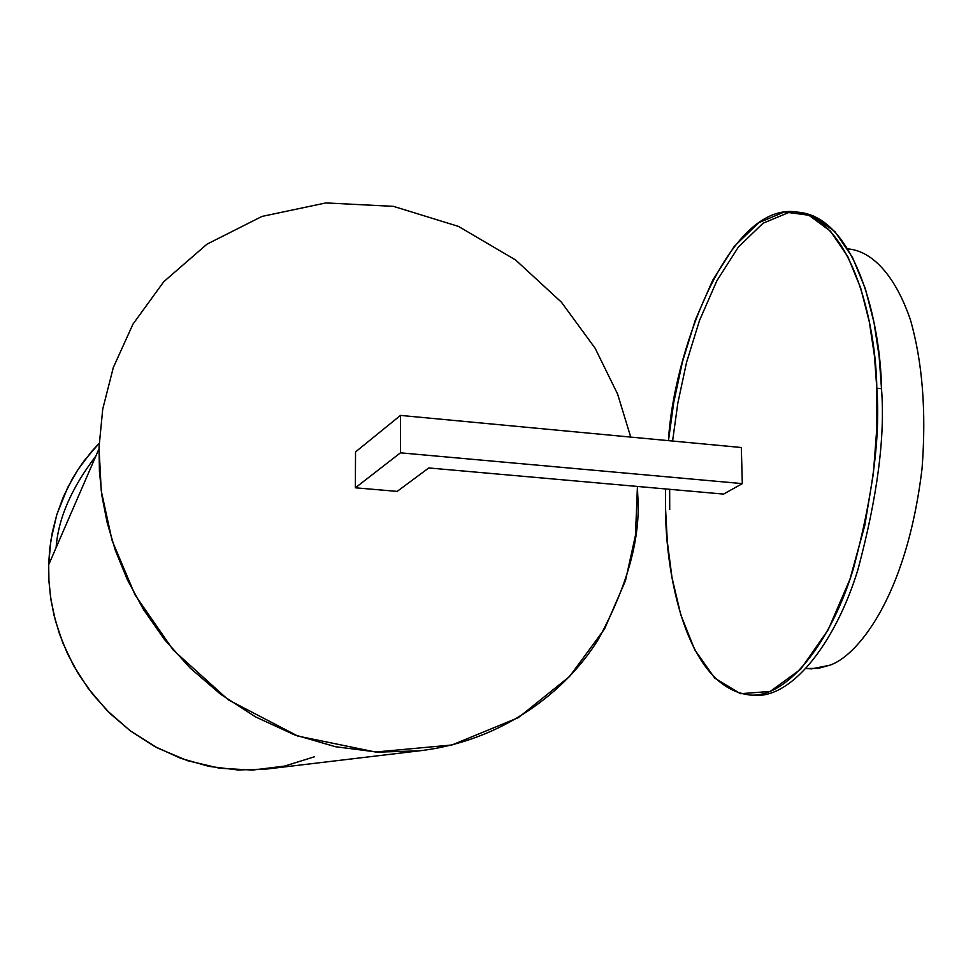 <?xml version="1.0" encoding="UTF-8"?>
<svg xmlns="http://www.w3.org/2000/svg" width="973" height="973" viewBox="0 0 973 973"><rect width="100%" height="100%" fill="white"/><g stroke="black" fill="none" stroke-linecap="round" stroke-linejoin="round"><path stroke-width="1.46" d="M751.022 695.16L755.96 695.452C794.369 696.717 836.829 639.115 857.979 569.46C877.415 496.765 885.26 436.512 881.502 388.689L876.807 388.203L874.459 355.972L869.351 322.063L860.716 288.142L847.86 256.726L830.48 231.197L808.928 215.252L784.372 211.968L758.721 222.695L734.189 246.485L712.662 280.309L695.294 320.117L682.414 361.956L673.693 402.786L668.463 440.647C672.927 357.517 724.885 209.645 791.231 211.494C850.889 213.634 876.004 322.282 876.807 388.203C880.541 436.05 872.708 496.352 853.297 569.083C832.183 638.775 789.833 696.425 751.533 695.16C684.724 689.492 665.447 569.01 665.581 509.195L667.356 542.058L672.039 577.78L680.772 614.729L694.722 649.757L714.693 678.059L740.453 693.7L770.215 691.438L800.706 669.229L828.205 629.738L849.915 579.349L864.802 525.408L873.353 473.693L876.868 427.536L876.807 388.203L881.502 388.689C880.687 322.805 855.462 214.194 795.646 212.029M665.544 488.945L665.581 509.195L665.544 488.945M741.317 447.507L742.314 483.617L723.584 494.089L742.314 483.617L741.317 447.507L400.475 415.41L355.534 451.922L355.364 487.801L400.438 452.834L400.475 415.41L741.317 447.507M669.716 509.56L669.667 489.31M672.586 441.037L677.816 403.187L686.549 362.382L699.465 320.567L716.87 280.783L738.446 246.984L763.051 223.218L788.762 212.503L813.392 215.799L835.004 231.744L852.433 257.261L865.338 288.665L874.009 322.574L879.142 356.471L881.502 388.689M806.216 668.512L811.433 668.877L829.288 665.337C854.683 657.943 906.228 600.852 922.063 468.402C926.405 411.834 922.538 362.321 910.448 319.874C893.165 269.594 868.293 250.304 847.738 248.918C868.293 250.304 893.165 269.594 910.448 319.874C922.538 362.321 926.405 411.834 922.063 468.402C906.228 600.852 854.683 657.943 829.288 665.337L818.257 668.378L806.24 668.512M428.801 467.952L397.166 491.389L428.801 467.952L723.584 494.089L428.801 467.952M355.534 451.922L400.475 415.41L400.438 452.834L742.314 483.617L400.438 452.834L355.364 487.801L397.166 491.389L355.364 487.801L355.534 451.922M314.401 756.787L284.639 766.079L252.627 770.069L219.716 768.256L187.424 760.667L157.2 747.848L130.163 730.747L107.066 710.545L88.239 688.495L73.607 665.678L62.868 643.007L55.534 621.127L51.07 600.499L48.942 581.368L48.674 563.829L49.781 548.395L52.384 531.988L56.787 514.741L63.342 496.875L72.403 478.692L77.962 469.618L91.316 451.837L99.161 443.287L84.262 460.643L77.962 469.618L67.538 487.789L56.787 514.741L50.876 540.307L48.65 564.851L48.893 580.358L50.56 597.118L53.977 615.07L59.523 634.068L67.575 653.844L78.485 674.034L92.532 694.102L109.913 713.379L130.601 731.076L154.379 746.34L180.735 758.332L208.915 766.371L237.959 769.984L266.845 769.023L419.594 750.803L377.767 752.141L335.49 746.729L294.308 734.761L255.644 716.943L220.652 694.284L190.112 668.013L164.413 639.431L143.59 609.694L127.402 579.823L115.422 550.596L107.139 522.586L101.983 496.169L99.428 471.552L99.027 447.337L101.253 490.866L112.126 540.623L135.089 594.99L173.303 650.146L228.241 699.794L297.799 736.05L375.481 752.02L451.934 744.99L518.354 717.648L569.558 676.503L604.598 628.874L625.505 580.577L635.478 535.247L637.437 486.451L637.704 494.588C641.012 536.841 627.877 585.114 598.31 639.407C566.116 691.45 502.615 740.988 419.594 750.803M95.804 456.155C71.406 488.118 58.173 518.609 56.118 547.641C58.173 518.609 71.406 488.118 95.804 456.155M630.735 437.096L617.575 394.004L595.087 348.188L561.409 302.189L515.568 259.961L458.478 226.405L393.42 206.349L325.846 202.931L261.956 216.432L206.957 244.187L163.78 281.696L132.973 324.131L113.318 367.514L102.737 409.098L99.027 447.337L102.737 409.098L113.318 367.514L132.973 324.131L163.78 281.696L206.957 244.187L261.956 216.432L325.846 202.931L393.42 206.349L458.478 226.405L515.568 259.961L561.409 302.189L595.087 348.188L617.575 394.004L630.735 437.096M755.96 695.452L751.533 695.16M48.65 564.851L98.991 448.833"/></g></svg>
